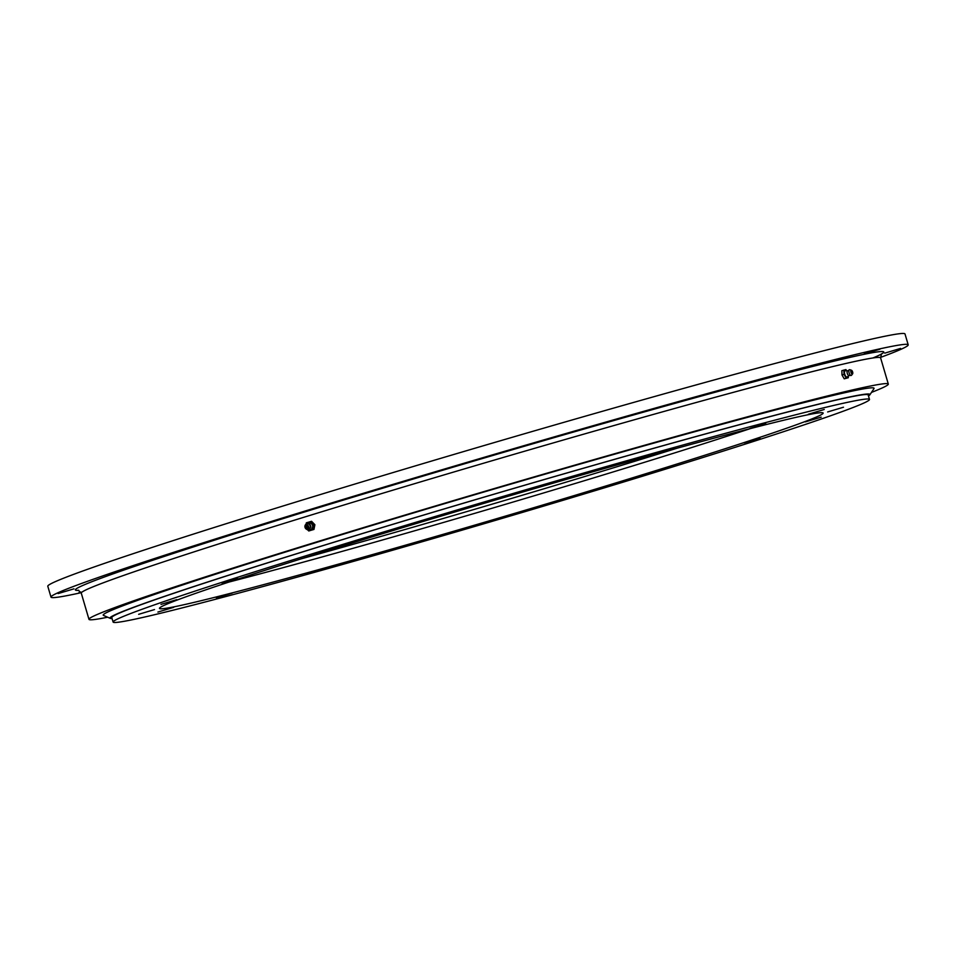<?xml version="1.0" encoding="UTF-8"?>
<svg xmlns="http://www.w3.org/2000/svg" width="956" height="956" viewBox="0 0 956 956"><rect width="100%" height="100%" fill="white"/><g stroke="black" fill="none" stroke-linecap="round" stroke-linejoin="round"><path stroke-width="1.43" d="M176.8 599.651L160.99 604.383L176.8 599.651M237.972 578.703L222.162 583.435L237.972 578.703M330.633 549.282L314.811 554.014L330.633 549.282M443.596 514.926L427.774 519.658L443.596 514.926M563.227 479.781L547.406 484.513L563.227 479.781M675.127 448.101L659.305 452.833L675.127 448.101M765.768 423.675L749.946 428.408L765.768 423.675M824.239 409.479L808.418 414.211L824.239 409.479M843.479 407.22L827.657 411.952L843.479 407.22M821.168 417.151L805.346 421.883L821.168 417.151M759.996 438.099L744.174 442.831L759.996 438.099M667.336 467.52L651.514 472.252L667.336 467.52M554.384 501.876L538.563 506.608L554.384 501.876M434.741 537.021L418.919 541.753L434.741 537.021M322.841 568.701L307.031 573.433L322.841 568.701M232.2 593.126L216.379 597.847L232.2 593.126M154.49 609.581L138.668 614.314L154.49 609.581M173.729 607.323L157.907 612.055L173.729 607.323M804.605 415.454A345.929 9.142 163.6 0 0 434.538 518.044A345.929 9.142 163.6 0 0 159.449 608.41A345.929 9.142 163.6 0 0 177.995 606.02A345.929 9.142 163.6 0 0 548.063 503.43A345.929 9.142 163.6 0 0 823.152 413.064A345.929 9.142 163.6 0 0 804.605 415.454M869.494 399.429L868.179 394.959A394.231 10.42 163.6 0 0 847.04 397.672A394.231 10.42 163.6 0 0 425.289 514.591A394.231 10.42 163.6 0 0 111.792 617.576L113.107 622.045A394.231 10.42 163.6 0 0 134.246 619.321A394.231 10.42 163.6 0 0 555.998 502.414A394.231 10.42 163.6 0 0 869.494 399.429A394.231 10.42 163.6 0 0 848.354 402.153A394.231 10.42 163.6 0 0 426.603 519.06A394.231 10.42 163.6 0 0 113.107 622.045M750.52 428.551A345.929 9.142 -16.4 0 1 228.89 582.073M135.202 565.809L119.381 570.541L135.202 565.809M266.186 523.53L250.364 528.262L266.186 523.53M440.943 470.388L425.121 475.12L440.943 470.388M624.889 416.888L609.068 421.62L624.889 416.888M781.578 373.641L765.756 378.373L781.578 373.641M879.974 349.203L864.152 353.935L879.974 349.203M900.6 348.414L884.778 353.146L900.6 348.414M73.971 588.836L58.149 593.568L73.971 588.836M80.782 592.039L78.762 592.792L80.925 592.302M871.478 392.402A416.625 11.018 163.6 0 0 888.315 384.073A416.625 11.018 163.6 0 0 865.969 386.941A416.625 11.018 163.6 0 0 420.27 510.492A416.625 11.018 163.6 0 0 88.968 619.333A416.625 11.018 163.6 0 0 107.646 617.218M880.488 357.425A446.787 11.807 163.6 0 0 908.2 344.817L905.009 333.979A446.787 11.807 163.6 0 0 881.05 337.05A446.787 11.807 163.6 0 0 403.085 469.551A446.787 11.807 163.6 0 0 47.8 586.267L50.991 597.106A446.787 11.807 163.6 0 0 74.95 594.023A446.787 11.807 163.6 0 0 81.105 592.696M908.2 344.817A446.787 11.807 163.6 0 0 884.24 347.9A446.787 11.807 163.6 0 0 406.276 480.402A446.787 11.807 163.6 0 0 50.991 597.106M868.466 395.927A396.119 10.468 163.6 0 0 869.888 394.792A396.119 10.468 163.6 0 0 364.678 532.815A396.119 10.468 163.6 0 0 110.263 618.365A396.119 10.468 163.6 0 0 112.079 618.544M869.888 394.792L873.975 388.638A401.771 10.624 163.6 0 0 361.547 528.62A401.771 10.624 163.6 0 0 103.499 615.401L110.263 618.365M846.598 370.761L845.917 369.59L841.842 370.689L842.021 375.003L844.232 378.827L848.307 377.728L848.247 376.21M849 375.66L847.243 376.939A3.286 1.398 -107.1 0 1 845.498 375.971A3.286 1.398 -107.1 0 1 844.447 372.589A3.286 1.398 -107.1 0 1 845.331 370.725L847.494 370.797M843.873 370.068L844.052 374.37L846.275 378.206L848.307 377.728M849.203 375.517A2.486 1.064 -107.1 0 1 848.677 375.553A2.486 1.064 -107.1 0 1 847.088 372.219A2.486 1.064 -107.1 0 1 847.303 371.071L849.573 369.685A3.011 1.279 -107.1 0 1 849.86 369.721L851.473 370.259A1.984 0.848 -107.1 0 1 852.788 372.924A1.984 0.848 -107.1 0 1 852.585 373.88A1.984 0.848 -107.1 0 1 851.509 373.485A1.984 0.848 -107.1 0 1 850.804 371.358A1.984 0.848 -107.1 0 1 851.473 370.259M852.585 373.88L851.557 375.218A3.011 1.279 -107.1 0 1 851.342 375.409A3.011 1.279 -107.1 0 1 849.776 374.417A3.011 1.279 -107.1 0 1 848.844 371.394A3.011 1.279 -107.1 0 1 849.573 369.685M851.82 372.888L851.76 371.394L851.82 372.888M844.052 374.37L842.021 375.003M846.275 378.206L844.232 378.827M307.533 529.72L308.752 530.974L313.962 529.433L314.882 524.713L311.572 521.307L306.35 522.836L306.087 524.175M308.752 530.974L312.982 529.672L313.903 524.952L310.592 521.534M313.903 524.952L314.882 524.713M307.784 523.613A3.286 2.976 76.8 0 1 312.588 527.067A3.286 2.976 76.8 0 1 309.147 529.445M310.294 527.485A3.011 2.725 76.8 0 1 304.94 525.979A3.011 2.725 76.8 0 1 309.075 524.27A3.011 2.725 76.8 0 1 310.294 527.485M308.68 527.389A1.984 1.792 76.8 0 1 305.167 526.398A1.984 1.792 76.8 0 1 308.68 527.389M306.768 527.712A0.848 0.765 76.8 0 1 307.079 526.075A0.848 0.765 76.8 0 1 306.768 527.712M312.982 529.672L313.962 529.433M301.152 558.854A376.09 9.942 163.6 0 0 677.207 448.173M78.774 590.342A421.333 11.137 -16.4 0 1 386.379 487.082A421.333 11.137 -16.4 0 1 861.189 354.915A421.333 11.137 -16.4 0 1 872.936 357.962M881.528 353.78L880.596 357.855A416.625 11.018 163.6 0 0 858.249 360.735A416.625 11.018 163.6 0 0 412.562 484.286A416.625 11.018 163.6 0 0 81.26 593.114L88.968 619.333M78.261 590.199L81.26 593.114M880.596 357.855L888.315 384.073M848.677 375.553L851.342 375.409M852.202 372.697A1.41 1.41 0 0 0 851.82 371.442M305.956 524.27C308.955 523.052 310.592 524.043 310.855 527.258L307.211 529.672"/></g></svg>
